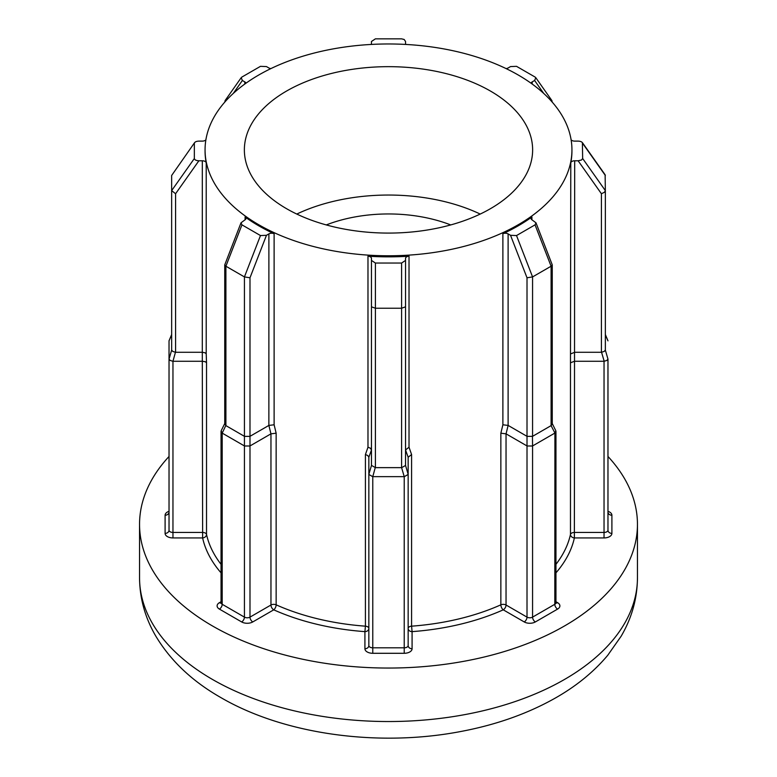 <?xml version="1.0" encoding="UTF-8"?>
<svg xmlns="http://www.w3.org/2000/svg" width="777" height="777" viewBox="0 0 777 777"><rect width="100%" height="100%" fill="white"/><g stroke="black" fill="none" stroke-linecap="round" stroke-linejoin="round"><path stroke-width="1.17" d="M582.653 158.508L605.351 190.608L605.351 350.009L604.195 351.437L601.417 352.282L601.417 193.735L578.117 160.781L581.546 159.994L582.653 158.508L582.391 142.618L605.128 174.767L605.351 190.608L604.389 192.298L601.417 193.735M605.341 350.087L607.964 359.091L606.818 360.441L604.185 361.266L601.563 352.272M405.934 44.444A3.934 2.273 180 0 1 405.536 43.444L405.536 41.472L404.176 39.491L401.602 38.85L375.398 38.85L371.464 41.472L371.464 43.444A3.934 2.273 180 0 1 371.066 44.444M205.089 352.777L206.216 353.846L206.527 362.81L205.4 361.771L202.622 361.276L172.96 361.276L172.96 532.449L202.622 532.449L202.292 352.282L205.089 352.777M205.905 139.763A3.934 2.273 180 0 1 202.311 141.113L198.883 141.113C196.144 141.259 194.638 142.006 194.347 143.376L194.347 158.508C194.638 159.877 196.144 160.635 198.883 160.781L202.311 160.781A3.934 2.273 180 0 1 205.089 161.441A3.934 2.273 180 0 1 206.216 162.791A183.44 105.905 180 0 1 205.06 150.942L205.06 149.874A183.44 105.905 0 0 0 258.79 224.757A183.44 105.905 0 0 0 458.702 247.717A183.44 105.905 0 0 0 571.94 149.874A183.44 105.905 0 0 0 518.21 74.99A183.44 105.905 0 0 0 318.298 52.03A183.44 105.905 0 0 0 205.06 149.874M172.815 361.266L170.182 360.441L169.036 359.091L171.659 350.087L172.805 351.437L175.437 352.272L172.96 361.276M405.536 260.421L405.536 465.374L405.536 449.951L409.023 447.231L411.587 454.545L411.587 626.175A3.934 2.273 180 0 0 409.304 626.816A3.934 2.273 180 0 0 408.158 628.418A3.934 3.205 180 0 0 412.082 631.633L412.082 648.756A7.857 4.536 180 0 1 404.225 653.292L372.775 653.292L372.775 647.814L404.225 647.814L404.225 476.641L372.775 476.641L372.775 647.814A3.934 2.273 0 0 1 369.998 647.154A3.934 2.273 0 0 1 368.842 645.541L368.842 457.255L371.464 449.951L370.318 448.164L367.977 447.231L367.977 256.187A3.934 2.273 180 0 1 370.318 256.837A3.934 2.273 180 0 1 371.464 258.44L371.464 260.421L375.398 263.034L401.602 263.034L405.536 260.421L405.536 258.44A3.934 2.273 180 0 1 409.023 256.187A183.44 105.905 180 0 1 367.977 256.187M368.842 457.255L367.696 455.468L365.413 454.545L367.977 447.231M450.738 224.932A111.373 64.297 0 0 0 326.262 224.932M490.413 91.035A144.133 83.217 0 0 0 333.343 72.999A144.133 83.217 0 0 0 244.366 149.874A144.133 83.217 0 0 0 286.587 208.712A144.133 83.217 0 0 0 443.657 226.748A144.133 83.217 0 0 0 532.633 149.874A144.133 83.217 0 0 0 490.413 91.035M480.215 214.064A144.133 83.217 0 0 0 296.785 214.064M169.027 456.468A248.951 143.726 0 0 0 139.549 524.32A248.951 143.726 0 0 0 212.461 625.951A248.951 143.726 0 0 0 483.77 657.109A248.951 143.726 0 0 0 637.451 524.32A248.951 143.726 0 0 0 607.973 456.468M274.116 233.741A183.44 105.905 180 0 1 258.79 225.835A183.44 105.905 180 0 1 245.095 216.977A3.934 2.273 180 0 1 245.95 218.395A3.934 2.273 180 0 1 244.794 219.998L241.016 222.805L241.948 224.854L260.48 235.557L266.462 235.305L268.891 233.906A3.934 2.273 180 0 1 274.116 233.741L274.116 424.786L276.146 433.197L270.959 433.838L249.99 445.949L249.99 617.123L270.959 605.011L270.959 433.838M506.041 433.838L506.041 605.011L527.01 617.123L527.01 445.949L506.041 433.838L500.854 433.197L502.884 424.786L502.884 233.741A3.934 2.273 180 0 1 508.109 233.906L510.538 235.305L516.52 235.557L535.052 224.854L535.984 222.805L532.206 219.998A3.934 2.273 180 0 1 531.05 218.395A3.934 2.273 180 0 1 531.905 216.977A183.44 105.905 180 0 1 502.884 233.741M574.689 160.781L574.378 532.449L604.04 532.449L604.04 361.276L574.397 361.276L570.473 362.81L570.784 162.791A3.934 2.273 180 0 1 574.689 160.781L578.117 160.781M571.94 149.874L571.94 150.942A183.44 105.905 180 0 1 570.784 162.791M554.807 433.11L532.566 445.949L532.566 617.123L554.807 604.283L554.914 433.042L551.097 425.621L551.097 266.22L532.566 276.913L527.01 277.777L510.538 235.305M516.52 235.557L532.566 276.913L532.566 436.324L551.097 425.621M508.109 233.906L508.109 425.407L527.01 436.324L527.01 277.777M527.01 445.949L527.01 436.324M532.566 436.324L527.117 436.373M532.459 436.373L532.566 445.949M532.459 445.998L527.117 445.998M552.253 423.552L555.827 430.769L554.914 433.042M551.204 425.553L552.253 423.844L552.253 264.86L535.984 222.805M535.052 224.854L551.097 266.22L552.253 264.86M506.05 433.848L508.129 425.417L502.884 424.786M411.587 454.545L408.158 457.245L408.158 645.541A3.934 3.205 180 0 0 412.082 648.756M244.434 445.949L222.193 433.11L222.193 604.283L244.434 617.123L244.434 276.913L225.903 266.22L224.747 264.86L241.016 222.805M221.047 572.843A187.364 108.178 180 0 1 202.622 537.937L172.96 537.937A7.857 4.536 180 0 1 167.405 536.606A7.857 4.536 180 0 1 165.103 533.391A3.934 3.205 180 0 0 169.027 530.186L169.027 340.85L171.649 334.508M607.973 359.013L607.973 530.186L607.964 359.091M375.398 263.034L375.398 467.637L401.602 467.637L401.602 308.236L375.398 308.236L371.464 306.828L371.464 260.421M408.158 457.255L405.536 449.951L405.536 258.44M375.398 467.637L371.464 465.374L371.464 306.828M241.948 224.854L225.903 266.22L225.903 425.621L244.434 436.324M260.48 235.557L244.434 276.913L249.99 277.777L249.99 436.324L268.891 425.407L274.116 424.786M171.659 350.087L171.649 175.476L194.609 142.618L171.649 175.476M194.347 158.508L171.649 190.608L175.583 193.735L175.583 352.282L202.292 352.282L202.311 160.781M270.891 68.599A3.934 2.273 180 0 1 268.891 67.978L266.462 66.579L260.48 66.336L241.948 77.03L241.191 77.7L242.375 80.487L244.794 81.886A3.934 2.273 180 0 1 245.92 83.236M531.079 83.236A3.934 2.273 180 0 1 532.206 81.886L534.625 80.487L535.809 77.7L535.052 77.03L516.52 66.336L510.538 66.579L508.109 67.978A3.934 2.273 180 0 1 506.109 68.599M605.351 350.009L605.351 334.877M605.351 175.476L582.653 143.376C582.361 142.006 580.856 141.259 578.117 141.113L574.689 141.113A3.934 2.273 180 0 1 571.095 139.763M570.784 353.846L574.689 352.282L601.417 352.282M368.842 474.368L371.474 465.452M405.536 465.374L408.158 474.368M404.225 476.641L401.602 467.637M375.252 467.628L372.775 476.641M249.99 436.324L249.99 445.949M225.903 425.621L224.747 423.844L224.747 264.86M225.796 425.553L222.193 433.11M607.973 340.85L605.351 334.79M372.63 476.631L368.852 474.446M408.148 474.446L404.37 476.631M222.086 433.042L221.173 430.769L224.747 423.552M249.883 445.998L244.541 445.998M605.351 334.508L607.964 340.763M401.748 467.628L405.526 465.452M401.602 263.034L401.602 308.236L405.536 306.828M244.541 436.373L249.883 436.373M241.191 77.7L225.116 100.563L224.786 102.108M535.809 77.7L551.884 100.563L552.214 102.108M276.146 433.197L276.146 604.827A183.44 105.905 0 0 0 365.413 626.175L364.918 631.633A187.364 108.178 180 0 1 273.737 609.828L252.768 621.94A7.857 4.536 180 0 1 241.647 621.94L219.415 609.1A7.857 4.536 180 0 1 219.415 602.68L221.047 601.738M365.413 454.545L365.413 626.175A3.934 2.273 180 0 1 367.696 626.816A3.934 2.273 180 0 1 368.842 628.418A3.934 3.205 0 0 1 364.918 631.633L364.918 648.756A7.857 4.536 180 0 0 367.22 651.961A7.857 4.536 180 0 0 372.775 653.292M555.953 601.738L557.585 602.68A7.857 4.536 180 0 1 557.585 609.1L535.353 621.94A7.857 4.536 180 0 1 524.232 621.94L503.263 609.828A3.934 2.273 -60 0 0 506.041 605.011A3.934 2.273 180 0 0 500.854 604.827A183.44 105.905 0 0 1 411.587 626.175L412.082 631.633A187.364 108.178 180 0 0 503.263 609.828A3.934 1.962 -114.1 0 1 500.854 604.827L500.854 433.197M206.527 362.81L206.527 534.44A3.934 2.273 180 0 0 205.4 533.119A3.934 2.273 180 0 0 202.622 532.449L202.622 537.937A3.934 3.186 167.6 0 0 206.527 534.44A183.44 105.905 0 0 0 221.047 564.335M555.953 564.335A183.44 105.905 0 0 0 570.473 534.44A3.934 3.186 -167.6 0 0 574.378 537.937A187.364 108.178 180 0 1 555.953 572.843M570.473 362.81L570.473 534.44A3.934 2.273 180 0 1 571.6 533.119A3.934 2.273 180 0 1 574.378 532.449L574.378 537.937L604.04 537.937A7.857 4.536 180 0 0 611.897 533.391L611.897 515.238A7.857 4.536 180 0 0 607.973 511.305M172.96 537.937L172.96 532.449A3.934 2.273 0 0 1 170.182 531.789A3.934 2.273 0 0 1 169.027 530.186M206.216 162.791L206.216 353.846M212.461 679.438A248.951 143.726 0 0 0 483.77 710.596A248.951 143.726 0 0 0 637.451 577.806C637.286 598.475 631.847 617.938 621.153 636.208L607.74 655.293C593.56 672.154 575.786 686.567 554.438 698.552C527.088 713.849 496.085 724.795 461.421 731.38C379.011 747.357 284.353 734.683 220.61 697.435C192.152 681.196 170.513 660.703 155.711 635.965C145.095 617.764 139.714 598.377 139.549 577.806A248.951 143.726 0 0 0 212.461 679.438M409.023 256.187L409.023 447.231M531.905 216.977L531.905 219.813M245.095 219.813L245.095 216.977M165.103 533.391L165.103 515.238A7.857 4.536 180 0 1 169.027 511.305M524.232 621.94A3.934 2.273 -60 0 0 527.01 617.123A3.934 2.273 0 0 0 532.566 617.123A3.934 2.273 -120 0 0 535.353 621.94M557.585 609.1A3.934 2.273 -120 0 1 554.807 604.283A3.934 2.273 0 0 0 555.953 602.68L556.099 603.234L555.623 602.874M270.95 433.848L268.871 425.417L268.891 233.906M266.462 235.305L249.99 277.777M198.883 160.781L175.583 193.735M244.794 84.052L244.794 81.886M242.375 80.487L233.265 93.444M532.206 81.886L532.206 84.052M543.735 93.444L534.625 80.487M171.649 334.79L169.036 340.763M404.225 653.292L404.225 647.814A3.934 2.273 0 0 0 408.158 645.541M221.047 431.332L221.047 602.68A3.934 2.273 0 0 0 222.193 604.283A3.934 2.273 120 0 1 219.415 609.1M241.647 621.94A3.934 2.273 120 0 0 244.434 617.123A3.934 2.273 0 0 0 249.99 617.123A3.934 2.273 60 0 0 252.768 621.94M270.959 605.011A3.934 2.273 180 0 1 276.146 604.827A3.934 1.962 114.1 0 1 273.737 609.828A3.934 2.273 60 0 1 270.959 605.011M604.04 537.937L604.04 532.449A3.934 2.273 0 0 0 607.973 530.186A3.934 3.205 180 0 0 611.897 533.391M368.842 645.541A3.934 3.205 0 0 1 364.918 648.756M219.415 602.68A3.934 2.273 -120 0 0 220.998 603.02M165.103 515.238A3.934 3.205 180 0 0 169.027 512.024L168.988 512.48M556.002 603.02A3.934 2.273 120 0 0 557.585 602.68M608.012 512.48L607.973 512.024A3.934 3.205 180 0 0 611.897 515.238M637.451 524.32L637.451 577.806M139.549 524.32L139.549 577.806M555.953 431.332L555.953 602.68M221.377 602.874L220.901 603.234L221.047 602.68"/></g></svg>

